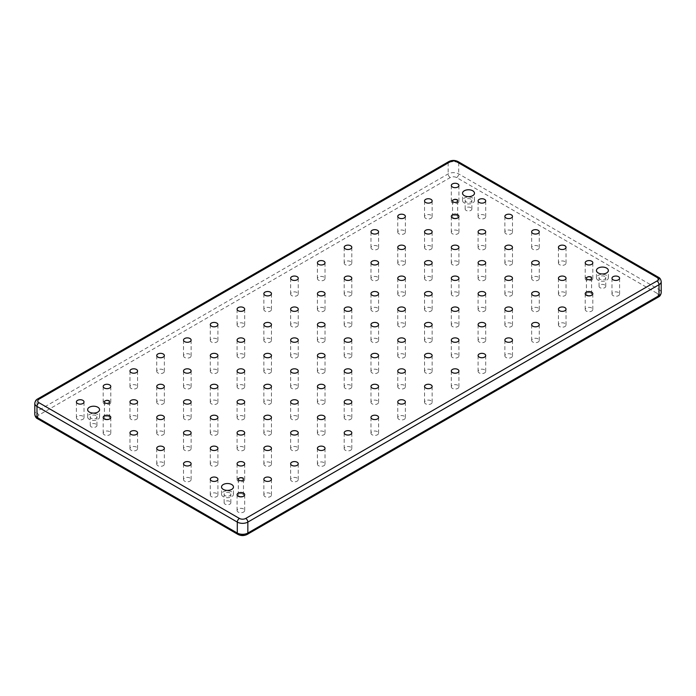 <?xml version="1.0" encoding="UTF-8"?>
<svg xmlns="http://www.w3.org/2000/svg" width="696" height="696" viewBox="0 0 696 696"><rect width="100%" height="100%" fill="white"/><g stroke="black" fill="none" stroke-linecap="round" stroke-linejoin="round"><path stroke-width="0.52" stroke-dasharray="3.48 2.61" d="M606.616 275.381A5.968 3.445 0 0 0 600.117 274.633A5.968 3.445 0 0 0 596.437 277.817A5.968 3.445 0 0 0 598.186 280.253A5.968 3.445 0 0 0 604.685 281.001A5.968 3.445 0 0 0 608.365 277.817A5.968 3.445 0 0 0 606.616 275.381M604.772 276.451A3.358 1.94 0 0 0 601.118 276.025A3.358 1.94 0 0 0 599.047 277.817A3.358 1.94 0 0 0 600.03 279.192A3.358 1.94 0 0 0 603.684 279.609A3.358 1.94 0 0 0 605.755 277.817A3.358 1.94 0 0 0 604.772 276.451M604.772 284.969A3.358 1.94 0 0 0 601.118 284.551A3.358 1.94 0 0 0 599.047 286.343A3.358 1.94 0 0 0 600.03 287.709A3.358 1.94 0 0 0 603.684 288.127A3.358 1.94 0 0 0 605.755 286.343A3.358 1.94 0 0 0 604.772 284.969M472.723 198.082A5.968 3.445 0 0 0 466.224 197.333A5.968 3.445 0 0 0 462.544 200.518A5.968 3.445 0 0 0 464.284 202.945A5.968 3.445 0 0 0 470.792 203.693A5.968 3.445 0 0 0 474.472 200.518A5.968 3.445 0 0 0 472.723 198.082M470.879 199.143A3.358 1.94 0 0 0 467.225 198.725A3.358 1.94 0 0 0 465.154 200.518A3.358 1.94 0 0 0 466.137 201.883A3.358 1.94 0 0 0 469.791 202.301A3.358 1.94 0 0 0 471.862 200.518A3.358 1.94 0 0 0 470.879 199.143M470.879 207.669A3.358 1.94 0 0 0 467.225 207.243A3.358 1.94 0 0 0 465.154 209.035A3.358 1.94 0 0 0 466.137 210.409A3.358 1.94 0 0 0 469.791 210.827A3.358 1.94 0 0 0 471.862 209.035A3.358 1.94 0 0 0 470.879 207.669M231.716 491.837A5.968 3.445 0 0 0 225.208 491.089A5.968 3.445 0 0 0 221.528 494.264A5.968 3.445 0 0 0 223.277 496.7A5.968 3.445 0 0 0 229.776 497.449A5.968 3.445 0 0 0 233.456 494.264A5.968 3.445 0 0 0 231.716 491.837M229.863 492.898A3.358 1.94 0 0 0 226.209 492.481A3.358 1.94 0 0 0 224.138 494.264A3.358 1.94 0 0 0 225.121 495.639A3.358 1.94 0 0 0 228.775 496.057A3.358 1.94 0 0 0 230.846 494.264A3.358 1.94 0 0 0 229.863 492.898M229.863 501.425A3.358 1.94 0 0 0 226.209 500.998A3.358 1.94 0 0 0 224.138 502.79A3.358 1.94 0 0 0 225.121 504.156A3.358 1.94 0 0 0 228.775 504.583A3.358 1.94 0 0 0 230.846 502.79A3.358 1.94 0 0 0 229.863 501.425M97.814 414.529A5.968 3.445 0 0 0 91.315 413.781A5.968 3.445 0 0 0 87.635 416.965A5.968 3.445 0 0 0 89.384 419.401A5.968 3.445 0 0 0 95.883 420.149A5.968 3.445 0 0 0 99.563 416.965A5.968 3.445 0 0 0 97.814 414.529M95.97 415.599A3.358 1.94 0 0 0 92.316 415.173A3.358 1.94 0 0 0 90.245 416.965A3.358 1.94 0 0 0 91.228 418.331A3.358 1.94 0 0 0 94.882 418.757A3.358 1.94 0 0 0 96.953 416.965A3.358 1.94 0 0 0 95.97 415.599M95.97 424.116A3.358 1.94 0 0 0 92.316 423.699A3.358 1.94 0 0 0 90.245 425.482A3.358 1.94 0 0 0 91.228 426.857A3.358 1.94 0 0 0 94.882 427.274A3.358 1.94 0 0 0 96.953 425.482A3.358 1.94 0 0 0 95.97 424.116M590.834 293.016A2.575 1.488 0 0 0 588.024 292.694A2.575 1.488 0 0 0 586.432 294.069A2.575 1.488 0 0 0 587.189 295.121A2.575 1.488 0 0 0 589.999 295.443A2.575 1.488 0 0 0 591.583 294.069A2.575 1.488 0 0 0 590.834 293.016M456.941 215.716A2.575 1.488 0 0 0 454.131 215.395A2.575 1.488 0 0 0 452.539 216.769A2.575 1.488 0 0 0 453.296 217.822A2.575 1.488 0 0 0 456.098 218.144A2.575 1.488 0 0 0 457.69 216.769A2.575 1.488 0 0 0 456.941 215.716M108.811 416.704A2.575 1.488 0 0 0 106.001 416.382A2.575 1.488 0 0 0 104.417 417.757A2.575 1.488 0 0 0 105.166 418.809A2.575 1.488 0 0 0 107.976 419.131A2.575 1.488 0 0 0 109.568 417.757A2.575 1.488 0 0 0 108.811 416.704M242.704 494.012A2.575 1.488 0 0 0 239.903 493.69A2.575 1.488 0 0 0 238.31 495.056A2.575 1.488 0 0 0 239.059 496.109A2.575 1.488 0 0 0 241.869 496.431A2.575 1.488 0 0 0 243.461 495.056A2.575 1.488 0 0 0 242.704 494.012M238.189 512.073A3.802 2.201 180 0 1 237.075 510.525A3.802 2.201 180 0 1 239.424 508.489A3.802 2.201 180 0 1 243.574 508.967A3.802 2.201 180 0 1 244.688 510.525A3.802 2.201 180 0 1 242.339 512.552A3.802 2.201 180 0 1 238.189 512.073M211.41 496.613A3.802 2.201 180 0 1 210.296 495.056A3.802 2.201 180 0 1 212.645 493.029A3.802 2.201 180 0 1 216.795 493.507A3.802 2.201 180 0 1 217.909 495.056A3.802 2.201 180 0 1 215.56 497.092A3.802 2.201 180 0 1 211.41 496.613M184.631 481.153A3.802 2.201 180 0 1 183.518 479.596A3.802 2.201 180 0 1 185.867 477.569A3.802 2.201 180 0 1 190.017 478.048A3.802 2.201 180 0 1 191.13 479.596A3.802 2.201 180 0 1 188.781 481.632A3.802 2.201 180 0 1 184.631 481.153M157.853 465.694A3.802 2.201 180 0 1 156.739 464.136A3.802 2.201 180 0 1 159.088 462.109A3.802 2.201 180 0 1 163.238 462.588A3.802 2.201 180 0 1 164.352 464.136A3.802 2.201 180 0 1 162.003 466.172A3.802 2.201 180 0 1 157.853 465.694M131.074 450.234A3.802 2.201 180 0 1 129.961 448.676A3.802 2.201 180 0 1 132.31 446.649A3.802 2.201 180 0 1 136.459 447.128A3.802 2.201 180 0 1 137.573 448.676A3.802 2.201 180 0 1 135.224 450.703A3.802 2.201 180 0 1 131.074 450.234M104.296 434.774A3.802 2.201 180 0 1 103.182 433.216A3.802 2.201 180 0 1 105.531 431.189A3.802 2.201 180 0 1 109.681 431.659A3.802 2.201 180 0 1 110.794 433.216A3.802 2.201 180 0 1 108.446 435.244A3.802 2.201 180 0 1 104.296 434.774M77.517 419.314A3.802 2.201 180 0 1 76.403 417.757A3.802 2.201 180 0 1 78.752 415.73A3.802 2.201 180 0 1 82.902 416.199A3.802 2.201 180 0 1 84.016 417.757A3.802 2.201 180 0 1 81.667 419.784A3.802 2.201 180 0 1 77.517 419.314M264.976 496.613A3.802 2.201 180 0 1 263.854 495.056A3.802 2.201 180 0 1 266.203 493.029A3.802 2.201 180 0 1 270.353 493.507A3.802 2.201 180 0 1 271.466 495.056A3.802 2.201 180 0 1 269.117 497.092A3.802 2.201 180 0 1 264.976 496.613M104.296 403.845A3.802 2.201 180 0 1 103.182 402.297A3.802 2.201 180 0 1 105.531 400.261A3.802 2.201 180 0 1 109.681 400.739A3.802 2.201 180 0 1 110.794 402.297A3.802 2.201 180 0 1 108.446 404.324A3.802 2.201 180 0 1 104.296 403.845M291.755 481.153A3.802 2.201 180 0 1 290.632 479.596A3.802 2.201 180 0 1 292.981 477.569A3.802 2.201 180 0 1 297.131 478.048A3.802 2.201 180 0 1 298.245 479.596A3.802 2.201 180 0 1 295.896 481.632A3.802 2.201 180 0 1 291.755 481.153M131.074 388.385A3.802 2.201 180 0 1 129.961 386.837A3.802 2.201 180 0 1 132.31 384.801A3.802 2.201 180 0 1 136.459 385.28A3.802 2.201 180 0 1 137.573 386.837A3.802 2.201 180 0 1 135.224 388.864A3.802 2.201 180 0 1 131.074 388.385M318.533 465.694A3.802 2.201 180 0 1 317.411 464.136A3.802 2.201 180 0 1 319.769 462.109A3.802 2.201 180 0 1 323.91 462.588A3.802 2.201 180 0 1 325.023 464.136A3.802 2.201 180 0 1 322.674 466.172A3.802 2.201 180 0 1 318.533 465.694M157.853 372.925A3.802 2.201 180 0 1 156.739 371.377A3.802 2.201 180 0 1 159.088 369.341A3.802 2.201 180 0 1 163.238 369.82A3.802 2.201 180 0 1 164.352 371.377A3.802 2.201 180 0 1 162.003 373.404A3.802 2.201 180 0 1 157.853 372.925M345.312 450.234A3.802 2.201 180 0 1 344.198 448.676A3.802 2.201 180 0 1 346.547 446.649A3.802 2.201 180 0 1 350.688 447.128A3.802 2.201 180 0 1 351.802 448.676A3.802 2.201 180 0 1 349.453 450.703A3.802 2.201 180 0 1 345.312 450.234M184.631 357.466A3.802 2.201 180 0 1 183.518 355.917A3.802 2.201 180 0 1 185.867 353.881A3.802 2.201 180 0 1 190.017 354.36A3.802 2.201 180 0 1 191.13 355.917A3.802 2.201 180 0 1 188.781 357.944A3.802 2.201 180 0 1 184.631 357.466M372.09 434.774A3.802 2.201 180 0 1 370.977 433.216A3.802 2.201 180 0 1 373.326 431.189A3.802 2.201 180 0 1 377.467 431.659A3.802 2.201 180 0 1 378.589 433.216A3.802 2.201 180 0 1 376.231 435.244A3.802 2.201 180 0 1 372.09 434.774M211.41 342.006A3.802 2.201 180 0 1 210.296 340.448A3.802 2.201 180 0 1 212.645 338.421A3.802 2.201 180 0 1 216.795 338.9A3.802 2.201 180 0 1 217.909 340.448A3.802 2.201 180 0 1 215.56 342.484A3.802 2.201 180 0 1 211.41 342.006M398.869 419.314A3.802 2.201 180 0 1 397.755 417.757A3.802 2.201 180 0 1 400.104 415.73A3.802 2.201 180 0 1 404.245 416.199A3.802 2.201 180 0 1 405.368 417.757A3.802 2.201 180 0 1 403.019 419.784A3.802 2.201 180 0 1 398.869 419.314M238.189 326.546A3.802 2.201 180 0 1 237.075 324.988A3.802 2.201 180 0 1 239.424 322.961A3.802 2.201 180 0 1 243.574 323.44A3.802 2.201 180 0 1 244.688 324.988A3.802 2.201 180 0 1 242.339 327.024A3.802 2.201 180 0 1 238.189 326.546M425.647 403.845A3.802 2.201 180 0 1 424.534 402.297A3.802 2.201 180 0 1 426.883 400.261A3.802 2.201 180 0 1 431.024 400.739A3.802 2.201 180 0 1 432.146 402.297A3.802 2.201 180 0 1 429.797 404.324A3.802 2.201 180 0 1 425.647 403.845M264.976 311.086A3.802 2.201 180 0 1 263.854 309.529A3.802 2.201 180 0 1 266.203 307.501A3.802 2.201 180 0 1 270.353 307.98A3.802 2.201 180 0 1 271.466 309.529A3.802 2.201 180 0 1 269.117 311.564A3.802 2.201 180 0 1 264.976 311.086M452.426 388.385A3.802 2.201 180 0 1 451.312 386.837A3.802 2.201 180 0 1 453.662 384.801A3.802 2.201 180 0 1 457.811 385.28A3.802 2.201 180 0 1 458.925 386.837A3.802 2.201 180 0 1 456.576 388.864A3.802 2.201 180 0 1 452.426 388.385M291.755 295.626A3.802 2.201 180 0 1 290.632 294.069A3.802 2.201 180 0 1 292.981 292.042A3.802 2.201 180 0 1 297.131 292.52A3.802 2.201 180 0 1 298.245 294.069A3.802 2.201 180 0 1 295.896 296.105A3.802 2.201 180 0 1 291.755 295.626M479.205 372.925A3.802 2.201 180 0 1 478.091 371.377A3.802 2.201 180 0 1 480.44 369.341A3.802 2.201 180 0 1 484.59 369.82A3.802 2.201 180 0 1 485.704 371.377A3.802 2.201 180 0 1 483.355 373.404A3.802 2.201 180 0 1 479.205 372.925M318.533 280.166A3.802 2.201 180 0 1 317.411 278.609A3.802 2.201 180 0 1 319.769 276.582A3.802 2.201 180 0 1 323.91 277.051A3.802 2.201 180 0 1 325.023 278.609A3.802 2.201 180 0 1 322.674 280.636A3.802 2.201 180 0 1 318.533 280.166M505.983 357.466A3.802 2.201 180 0 1 504.87 355.917A3.802 2.201 180 0 1 507.219 353.881A3.802 2.201 180 0 1 511.369 354.36A3.802 2.201 180 0 1 512.482 355.917A3.802 2.201 180 0 1 510.133 357.944A3.802 2.201 180 0 1 505.983 357.466M345.312 264.706A3.802 2.201 180 0 1 344.198 263.149A3.802 2.201 180 0 1 346.547 261.122A3.802 2.201 180 0 1 350.688 261.592A3.802 2.201 180 0 1 351.802 263.149A3.802 2.201 180 0 1 349.453 265.176A3.802 2.201 180 0 1 345.312 264.706M532.762 342.006A3.802 2.201 180 0 1 531.648 340.448A3.802 2.201 180 0 1 533.997 338.421A3.802 2.201 180 0 1 538.147 338.9A3.802 2.201 180 0 1 539.261 340.448A3.802 2.201 180 0 1 536.912 342.484A3.802 2.201 180 0 1 532.762 342.006M372.09 249.238A3.802 2.201 180 0 1 370.977 247.689A3.802 2.201 180 0 1 373.326 245.662A3.802 2.201 180 0 1 377.467 246.132A3.802 2.201 180 0 1 378.589 247.689A3.802 2.201 180 0 1 376.231 249.716A3.802 2.201 180 0 1 372.09 249.238M559.54 326.546A3.802 2.201 180 0 1 558.427 324.988A3.802 2.201 180 0 1 560.776 322.961A3.802 2.201 180 0 1 564.926 323.44A3.802 2.201 180 0 1 566.039 324.988A3.802 2.201 180 0 1 563.69 327.024A3.802 2.201 180 0 1 559.54 326.546M398.869 233.778A3.802 2.201 180 0 1 397.755 232.229A3.802 2.201 180 0 1 400.104 230.193A3.802 2.201 180 0 1 404.245 230.672A3.802 2.201 180 0 1 405.368 232.229A3.802 2.201 180 0 1 403.019 234.256A3.802 2.201 180 0 1 398.869 233.778M586.319 311.086A3.802 2.201 180 0 1 585.206 309.529A3.802 2.201 180 0 1 587.554 307.501A3.802 2.201 180 0 1 591.704 307.98A3.802 2.201 180 0 1 592.818 309.529A3.802 2.201 180 0 1 590.469 311.564A3.802 2.201 180 0 1 586.319 311.086M425.647 218.318A3.802 2.201 180 0 1 424.534 216.769A3.802 2.201 180 0 1 426.883 214.733A3.802 2.201 180 0 1 431.024 215.212A3.802 2.201 180 0 1 432.146 216.769A3.802 2.201 180 0 1 429.797 218.796A3.802 2.201 180 0 1 425.647 218.318M613.098 295.626A3.802 2.201 180 0 1 611.984 294.069A3.802 2.201 180 0 1 614.333 292.042A3.802 2.201 180 0 1 618.483 292.52A3.802 2.201 180 0 1 619.597 294.069A3.802 2.201 180 0 1 617.248 296.105A3.802 2.201 180 0 1 613.098 295.626M586.319 280.166A3.802 2.201 180 0 1 585.206 278.609A3.802 2.201 180 0 1 587.554 276.582A3.802 2.201 180 0 1 591.704 277.051A3.802 2.201 180 0 1 592.818 278.609A3.802 2.201 180 0 1 590.469 280.636A3.802 2.201 180 0 1 586.319 280.166M559.54 264.706A3.802 2.201 180 0 1 558.427 263.149A3.802 2.201 180 0 1 560.776 261.122A3.802 2.201 180 0 1 564.926 261.592A3.802 2.201 180 0 1 566.039 263.149A3.802 2.201 180 0 1 563.69 265.176A3.802 2.201 180 0 1 559.54 264.706M532.762 249.238A3.802 2.201 180 0 1 531.648 247.689A3.802 2.201 180 0 1 533.997 245.662A3.802 2.201 180 0 1 538.147 246.132A3.802 2.201 180 0 1 539.261 247.689A3.802 2.201 180 0 1 536.912 249.716A3.802 2.201 180 0 1 532.762 249.238M505.983 233.778A3.802 2.201 180 0 1 504.87 232.229A3.802 2.201 180 0 1 507.219 230.193A3.802 2.201 180 0 1 511.369 230.672A3.802 2.201 180 0 1 512.482 232.229A3.802 2.201 180 0 1 510.133 234.256A3.802 2.201 180 0 1 505.983 233.778M479.205 218.318A3.802 2.201 180 0 1 478.091 216.769A3.802 2.201 180 0 1 480.44 214.733A3.802 2.201 180 0 1 484.59 215.212A3.802 2.201 180 0 1 485.704 216.769A3.802 2.201 180 0 1 483.355 218.796A3.802 2.201 180 0 1 479.205 218.318M238.189 481.153A3.802 2.201 180 0 1 237.075 479.596A3.802 2.201 180 0 1 239.424 477.569A3.802 2.201 180 0 1 243.574 478.048A3.802 2.201 180 0 1 244.688 479.596A3.802 2.201 180 0 1 242.339 481.632A3.802 2.201 180 0 1 238.189 481.153M211.41 465.694A3.802 2.201 180 0 1 210.296 464.136A3.802 2.201 180 0 1 212.645 462.109A3.802 2.201 180 0 1 216.795 462.588A3.802 2.201 180 0 1 217.909 464.136A3.802 2.201 180 0 1 215.56 466.172A3.802 2.201 180 0 1 211.41 465.694M184.631 450.234A3.802 2.201 180 0 1 183.518 448.676A3.802 2.201 180 0 1 185.867 446.649A3.802 2.201 180 0 1 190.017 447.128A3.802 2.201 180 0 1 191.13 448.676A3.802 2.201 180 0 1 188.781 450.703A3.802 2.201 180 0 1 184.631 450.234M157.853 434.774A3.802 2.201 180 0 1 156.739 433.216A3.802 2.201 180 0 1 159.088 431.189A3.802 2.201 180 0 1 163.238 431.659A3.802 2.201 180 0 1 164.352 433.216A3.802 2.201 180 0 1 162.003 435.244A3.802 2.201 180 0 1 157.853 434.774M131.074 419.314A3.802 2.201 180 0 1 129.961 417.757A3.802 2.201 180 0 1 132.31 415.73A3.802 2.201 180 0 1 136.459 416.199A3.802 2.201 180 0 1 137.573 417.757A3.802 2.201 180 0 1 135.224 419.784A3.802 2.201 180 0 1 131.074 419.314M264.976 465.694A3.802 2.201 180 0 1 263.854 464.136A3.802 2.201 180 0 1 266.203 462.109A3.802 2.201 180 0 1 270.353 462.588A3.802 2.201 180 0 1 271.466 464.136A3.802 2.201 180 0 1 269.117 466.172A3.802 2.201 180 0 1 264.976 465.694M238.189 450.234A3.802 2.201 180 0 1 237.075 448.676A3.802 2.201 180 0 1 239.424 446.649A3.802 2.201 180 0 1 243.574 447.128A3.802 2.201 180 0 1 244.688 448.676A3.802 2.201 180 0 1 242.339 450.703A3.802 2.201 180 0 1 238.189 450.234M211.41 434.774A3.802 2.201 180 0 1 210.296 433.216A3.802 2.201 180 0 1 212.645 431.189A3.802 2.201 180 0 1 216.795 431.659A3.802 2.201 180 0 1 217.909 433.216A3.802 2.201 180 0 1 215.56 435.244A3.802 2.201 180 0 1 211.41 434.774M184.631 419.314A3.802 2.201 180 0 1 183.518 417.757A3.802 2.201 180 0 1 185.867 415.73A3.802 2.201 180 0 1 190.017 416.199A3.802 2.201 180 0 1 191.13 417.757A3.802 2.201 180 0 1 188.781 419.784A3.802 2.201 180 0 1 184.631 419.314M157.853 403.845A3.802 2.201 180 0 1 156.739 402.297A3.802 2.201 180 0 1 159.088 400.261A3.802 2.201 180 0 1 163.238 400.739A3.802 2.201 180 0 1 164.352 402.297A3.802 2.201 180 0 1 162.003 404.324A3.802 2.201 180 0 1 157.853 403.845M291.755 450.234A3.802 2.201 180 0 1 290.632 448.676A3.802 2.201 180 0 1 292.981 446.649A3.802 2.201 180 0 1 297.131 447.128A3.802 2.201 180 0 1 298.245 448.676A3.802 2.201 180 0 1 295.896 450.703A3.802 2.201 180 0 1 291.755 450.234M264.976 434.774A3.802 2.201 180 0 1 263.854 433.216A3.802 2.201 180 0 1 266.203 431.189A3.802 2.201 180 0 1 270.353 431.659A3.802 2.201 180 0 1 271.466 433.216A3.802 2.201 180 0 1 269.117 435.244A3.802 2.201 180 0 1 264.976 434.774M238.189 419.314A3.802 2.201 180 0 1 237.075 417.757A3.802 2.201 180 0 1 239.424 415.73A3.802 2.201 180 0 1 243.574 416.199A3.802 2.201 180 0 1 244.688 417.757A3.802 2.201 180 0 1 242.339 419.784A3.802 2.201 180 0 1 238.189 419.314M211.41 403.845A3.802 2.201 180 0 1 210.296 402.297A3.802 2.201 180 0 1 212.645 400.261A3.802 2.201 180 0 1 216.795 400.739A3.802 2.201 180 0 1 217.909 402.297A3.802 2.201 180 0 1 215.56 404.324A3.802 2.201 180 0 1 211.41 403.845M184.631 388.385A3.802 2.201 180 0 1 183.518 386.837A3.802 2.201 180 0 1 185.867 384.801A3.802 2.201 180 0 1 190.017 385.28A3.802 2.201 180 0 1 191.13 386.837A3.802 2.201 180 0 1 188.781 388.864A3.802 2.201 180 0 1 184.631 388.385M318.533 434.774A3.802 2.201 180 0 1 317.411 433.216A3.802 2.201 180 0 1 319.769 431.189A3.802 2.201 180 0 1 323.91 431.659A3.802 2.201 180 0 1 325.023 433.216A3.802 2.201 180 0 1 322.674 435.244A3.802 2.201 180 0 1 318.533 434.774M291.755 419.314A3.802 2.201 180 0 1 290.632 417.757A3.802 2.201 180 0 1 292.981 415.73A3.802 2.201 180 0 1 297.131 416.199A3.802 2.201 180 0 1 298.245 417.757A3.802 2.201 180 0 1 295.896 419.784A3.802 2.201 180 0 1 291.755 419.314M264.976 403.845A3.802 2.201 180 0 1 263.854 402.297A3.802 2.201 180 0 1 266.203 400.261A3.802 2.201 180 0 1 270.353 400.739A3.802 2.201 180 0 1 271.466 402.297A3.802 2.201 180 0 1 269.117 404.324A3.802 2.201 180 0 1 264.976 403.845M238.189 388.385A3.802 2.201 180 0 1 237.075 386.837A3.802 2.201 180 0 1 239.424 384.801A3.802 2.201 180 0 1 243.574 385.28A3.802 2.201 180 0 1 244.688 386.837A3.802 2.201 180 0 1 242.339 388.864A3.802 2.201 180 0 1 238.189 388.385M211.41 372.925A3.802 2.201 180 0 1 210.296 371.377A3.802 2.201 180 0 1 212.645 369.341A3.802 2.201 180 0 1 216.795 369.82A3.802 2.201 180 0 1 217.909 371.377A3.802 2.201 180 0 1 215.56 373.404A3.802 2.201 180 0 1 211.41 372.925M345.312 419.314A3.802 2.201 180 0 1 344.198 417.757A3.802 2.201 180 0 1 346.547 415.73A3.802 2.201 180 0 1 350.688 416.199A3.802 2.201 180 0 1 351.802 417.757A3.802 2.201 180 0 1 349.453 419.784A3.802 2.201 180 0 1 345.312 419.314M318.533 403.845A3.802 2.201 180 0 1 317.411 402.297A3.802 2.201 180 0 1 319.769 400.261A3.802 2.201 180 0 1 323.91 400.739A3.802 2.201 180 0 1 325.023 402.297A3.802 2.201 180 0 1 322.674 404.324A3.802 2.201 180 0 1 318.533 403.845M291.755 388.385A3.802 2.201 180 0 1 290.632 386.837A3.802 2.201 180 0 1 292.981 384.801A3.802 2.201 180 0 1 297.131 385.28A3.802 2.201 180 0 1 298.245 386.837A3.802 2.201 180 0 1 295.896 388.864A3.802 2.201 180 0 1 291.755 388.385M264.976 372.925A3.802 2.201 180 0 1 263.854 371.377A3.802 2.201 180 0 1 266.203 369.341A3.802 2.201 180 0 1 270.353 369.82A3.802 2.201 180 0 1 271.466 371.377A3.802 2.201 180 0 1 269.117 373.404A3.802 2.201 180 0 1 264.976 372.925M238.189 357.466A3.802 2.201 180 0 1 237.075 355.917A3.802 2.201 180 0 1 239.424 353.881A3.802 2.201 180 0 1 243.574 354.36A3.802 2.201 180 0 1 244.688 355.917A3.802 2.201 180 0 1 242.339 357.944A3.802 2.201 180 0 1 238.189 357.466M372.09 403.845A3.802 2.201 180 0 1 370.977 402.297A3.802 2.201 180 0 1 373.326 400.261A3.802 2.201 180 0 1 377.467 400.739A3.802 2.201 180 0 1 378.589 402.297A3.802 2.201 180 0 1 376.231 404.324A3.802 2.201 180 0 1 372.09 403.845M345.312 388.385A3.802 2.201 180 0 1 344.198 386.837A3.802 2.201 180 0 1 346.547 384.801A3.802 2.201 180 0 1 350.688 385.28A3.802 2.201 180 0 1 351.802 386.837A3.802 2.201 180 0 1 349.453 388.864A3.802 2.201 180 0 1 345.312 388.385M318.533 372.925A3.802 2.201 180 0 1 317.411 371.377A3.802 2.201 180 0 1 319.769 369.341A3.802 2.201 180 0 1 323.91 369.82A3.802 2.201 180 0 1 325.023 371.377A3.802 2.201 180 0 1 322.674 373.404A3.802 2.201 180 0 1 318.533 372.925M291.755 357.466A3.802 2.201 180 0 1 290.632 355.917A3.802 2.201 180 0 1 292.981 353.881A3.802 2.201 180 0 1 297.131 354.36A3.802 2.201 180 0 1 298.245 355.917A3.802 2.201 180 0 1 295.896 357.944A3.802 2.201 180 0 1 291.755 357.466M264.976 342.006A3.802 2.201 180 0 1 263.854 340.448A3.802 2.201 180 0 1 266.203 338.421A3.802 2.201 180 0 1 270.353 338.9A3.802 2.201 180 0 1 271.466 340.448A3.802 2.201 180 0 1 269.117 342.484A3.802 2.201 180 0 1 264.976 342.006M398.869 388.385A3.802 2.201 180 0 1 397.755 386.837A3.802 2.201 180 0 1 400.104 384.801A3.802 2.201 180 0 1 404.245 385.28A3.802 2.201 180 0 1 405.368 386.837A3.802 2.201 180 0 1 403.019 388.864A3.802 2.201 180 0 1 398.869 388.385M372.09 372.925A3.802 2.201 180 0 1 370.977 371.377A3.802 2.201 180 0 1 373.326 369.341A3.802 2.201 180 0 1 377.467 369.82A3.802 2.201 180 0 1 378.589 371.377A3.802 2.201 180 0 1 376.231 373.404A3.802 2.201 180 0 1 372.09 372.925M345.312 357.466A3.802 2.201 180 0 1 344.198 355.917A3.802 2.201 180 0 1 346.547 353.881A3.802 2.201 180 0 1 350.688 354.36A3.802 2.201 180 0 1 351.802 355.917A3.802 2.201 180 0 1 349.453 357.944A3.802 2.201 180 0 1 345.312 357.466M318.533 342.006A3.802 2.201 180 0 1 317.411 340.448A3.802 2.201 180 0 1 319.769 338.421A3.802 2.201 180 0 1 323.91 338.9A3.802 2.201 180 0 1 325.023 340.448A3.802 2.201 180 0 1 322.674 342.484A3.802 2.201 180 0 1 318.533 342.006M291.755 326.546A3.802 2.201 180 0 1 290.632 324.988A3.802 2.201 180 0 1 292.981 322.961A3.802 2.201 180 0 1 297.131 323.44A3.802 2.201 180 0 1 298.245 324.988A3.802 2.201 180 0 1 295.896 327.024A3.802 2.201 180 0 1 291.755 326.546M425.647 372.925A3.802 2.201 180 0 1 424.534 371.377A3.802 2.201 180 0 1 426.883 369.341A3.802 2.201 180 0 1 431.024 369.82A3.802 2.201 180 0 1 432.146 371.377A3.802 2.201 180 0 1 429.797 373.404A3.802 2.201 180 0 1 425.647 372.925M398.869 357.466A3.802 2.201 180 0 1 397.755 355.917A3.802 2.201 180 0 1 400.104 353.881A3.802 2.201 180 0 1 404.245 354.36A3.802 2.201 180 0 1 405.368 355.917A3.802 2.201 180 0 1 403.019 357.944A3.802 2.201 180 0 1 398.869 357.466M372.09 342.006A3.802 2.201 180 0 1 370.977 340.448A3.802 2.201 180 0 1 373.326 338.421A3.802 2.201 180 0 1 377.467 338.9A3.802 2.201 180 0 1 378.589 340.448A3.802 2.201 180 0 1 376.231 342.484A3.802 2.201 180 0 1 372.09 342.006M345.312 326.546A3.802 2.201 180 0 1 344.198 324.988A3.802 2.201 180 0 1 346.547 322.961A3.802 2.201 180 0 1 350.688 323.44A3.802 2.201 180 0 1 351.802 324.988A3.802 2.201 180 0 1 349.453 327.024A3.802 2.201 180 0 1 345.312 326.546M318.533 311.086A3.802 2.201 180 0 1 317.411 309.529A3.802 2.201 180 0 1 319.769 307.501A3.802 2.201 180 0 1 323.91 307.98A3.802 2.201 180 0 1 325.023 309.529A3.802 2.201 180 0 1 322.674 311.564A3.802 2.201 180 0 1 318.533 311.086M452.426 357.466A3.802 2.201 180 0 1 451.312 355.917A3.802 2.201 180 0 1 453.662 353.881A3.802 2.201 180 0 1 457.811 354.36A3.802 2.201 180 0 1 458.925 355.917A3.802 2.201 180 0 1 456.576 357.944A3.802 2.201 180 0 1 452.426 357.466M425.647 342.006A3.802 2.201 180 0 1 424.534 340.448A3.802 2.201 180 0 1 426.883 338.421A3.802 2.201 180 0 1 431.024 338.9A3.802 2.201 180 0 1 432.146 340.448A3.802 2.201 180 0 1 429.797 342.484A3.802 2.201 180 0 1 425.647 342.006M398.869 326.546A3.802 2.201 180 0 1 397.755 324.988A3.802 2.201 180 0 1 400.104 322.961A3.802 2.201 180 0 1 404.245 323.44A3.802 2.201 180 0 1 405.368 324.988A3.802 2.201 180 0 1 403.019 327.024A3.802 2.201 180 0 1 398.869 326.546M372.09 311.086A3.802 2.201 180 0 1 370.977 309.529A3.802 2.201 180 0 1 373.326 307.501A3.802 2.201 180 0 1 377.467 307.98A3.802 2.201 180 0 1 378.589 309.529A3.802 2.201 180 0 1 376.231 311.564A3.802 2.201 180 0 1 372.09 311.086M345.312 295.626A3.802 2.201 180 0 1 344.198 294.069A3.802 2.201 180 0 1 346.547 292.042A3.802 2.201 180 0 1 350.688 292.52A3.802 2.201 180 0 1 351.802 294.069A3.802 2.201 180 0 1 349.453 296.105A3.802 2.201 180 0 1 345.312 295.626M479.205 342.006A3.802 2.201 180 0 1 478.091 340.448A3.802 2.201 180 0 1 480.44 338.421A3.802 2.201 180 0 1 484.59 338.9A3.802 2.201 180 0 1 485.704 340.448A3.802 2.201 180 0 1 483.355 342.484A3.802 2.201 180 0 1 479.205 342.006M452.426 326.546A3.802 2.201 180 0 1 451.312 324.988A3.802 2.201 180 0 1 453.662 322.961A3.802 2.201 180 0 1 457.811 323.44A3.802 2.201 180 0 1 458.925 324.988A3.802 2.201 180 0 1 456.576 327.024A3.802 2.201 180 0 1 452.426 326.546M425.647 311.086A3.802 2.201 180 0 1 424.534 309.529A3.802 2.201 180 0 1 426.883 307.501A3.802 2.201 180 0 1 431.024 307.98A3.802 2.201 180 0 1 432.146 309.529A3.802 2.201 180 0 1 429.797 311.564A3.802 2.201 180 0 1 425.647 311.086M398.869 295.626A3.802 2.201 180 0 1 397.755 294.069A3.802 2.201 180 0 1 400.104 292.042A3.802 2.201 180 0 1 404.245 292.52A3.802 2.201 180 0 1 405.368 294.069A3.802 2.201 180 0 1 403.019 296.105A3.802 2.201 180 0 1 398.869 295.626M372.09 280.166A3.802 2.201 180 0 1 370.977 278.609A3.802 2.201 180 0 1 373.326 276.582A3.802 2.201 180 0 1 377.467 277.051A3.802 2.201 180 0 1 378.589 278.609A3.802 2.201 180 0 1 376.231 280.636A3.802 2.201 180 0 1 372.09 280.166M505.983 326.546A3.802 2.201 180 0 1 504.87 324.988A3.802 2.201 180 0 1 507.219 322.961A3.802 2.201 180 0 1 511.369 323.44A3.802 2.201 180 0 1 512.482 324.988A3.802 2.201 180 0 1 510.133 327.024A3.802 2.201 180 0 1 505.983 326.546M479.205 311.086A3.802 2.201 180 0 1 478.091 309.529A3.802 2.201 180 0 1 480.44 307.501A3.802 2.201 180 0 1 484.59 307.98A3.802 2.201 180 0 1 485.704 309.529A3.802 2.201 180 0 1 483.355 311.564A3.802 2.201 180 0 1 479.205 311.086M452.426 295.626A3.802 2.201 180 0 1 451.312 294.069A3.802 2.201 180 0 1 453.662 292.042A3.802 2.201 180 0 1 457.811 292.52A3.802 2.201 180 0 1 458.925 294.069A3.802 2.201 180 0 1 456.576 296.105A3.802 2.201 180 0 1 452.426 295.626M425.647 280.166A3.802 2.201 180 0 1 424.534 278.609A3.802 2.201 180 0 1 426.883 276.582A3.802 2.201 180 0 1 431.024 277.051A3.802 2.201 180 0 1 432.146 278.609A3.802 2.201 180 0 1 429.797 280.636A3.802 2.201 180 0 1 425.647 280.166M398.869 264.706A3.802 2.201 180 0 1 397.755 263.149A3.802 2.201 180 0 1 400.104 261.122A3.802 2.201 180 0 1 404.245 261.592A3.802 2.201 180 0 1 405.368 263.149A3.802 2.201 180 0 1 403.019 265.176A3.802 2.201 180 0 1 398.869 264.706M532.762 311.086A3.802 2.201 180 0 1 531.648 309.529A3.802 2.201 180 0 1 533.997 307.501A3.802 2.201 180 0 1 538.147 307.98A3.802 2.201 180 0 1 539.261 309.529A3.802 2.201 180 0 1 536.912 311.564A3.802 2.201 180 0 1 532.762 311.086M505.983 295.626A3.802 2.201 180 0 1 504.87 294.069A3.802 2.201 180 0 1 507.219 292.042A3.802 2.201 180 0 1 511.369 292.52A3.802 2.201 180 0 1 512.482 294.069A3.802 2.201 180 0 1 510.133 296.105A3.802 2.201 180 0 1 505.983 295.626M479.205 280.166A3.802 2.201 180 0 1 478.091 278.609A3.802 2.201 180 0 1 480.44 276.582A3.802 2.201 180 0 1 484.59 277.051A3.802 2.201 180 0 1 485.704 278.609A3.802 2.201 180 0 1 483.355 280.636A3.802 2.201 180 0 1 479.205 280.166M452.426 264.706A3.802 2.201 180 0 1 451.312 263.149A3.802 2.201 180 0 1 453.662 261.122A3.802 2.201 180 0 1 457.811 261.592A3.802 2.201 180 0 1 458.925 263.149A3.802 2.201 180 0 1 456.576 265.176A3.802 2.201 180 0 1 452.426 264.706M425.647 249.238A3.802 2.201 180 0 1 424.534 247.689A3.802 2.201 180 0 1 426.883 245.662A3.802 2.201 180 0 1 431.024 246.132A3.802 2.201 180 0 1 432.146 247.689A3.802 2.201 180 0 1 429.797 249.716A3.802 2.201 180 0 1 425.647 249.238M559.54 295.626A3.802 2.201 180 0 1 558.427 294.069A3.802 2.201 180 0 1 560.776 292.042A3.802 2.201 180 0 1 564.926 292.52A3.802 2.201 180 0 1 566.039 294.069A3.802 2.201 180 0 1 563.69 296.105A3.802 2.201 180 0 1 559.54 295.626M532.762 280.166A3.802 2.201 180 0 1 531.648 278.609A3.802 2.201 180 0 1 533.997 276.582A3.802 2.201 180 0 1 538.147 277.051A3.802 2.201 180 0 1 539.261 278.609A3.802 2.201 180 0 1 536.912 280.636A3.802 2.201 180 0 1 532.762 280.166M505.983 264.706A3.802 2.201 180 0 1 504.87 263.149A3.802 2.201 180 0 1 507.219 261.122A3.802 2.201 180 0 1 511.369 261.592A3.802 2.201 180 0 1 512.482 263.149A3.802 2.201 180 0 1 510.133 265.176A3.802 2.201 180 0 1 505.983 264.706M479.205 249.238A3.802 2.201 180 0 1 478.091 247.689A3.802 2.201 180 0 1 480.44 245.662A3.802 2.201 180 0 1 484.59 246.132A3.802 2.201 180 0 1 485.704 247.689A3.802 2.201 180 0 1 483.355 249.716A3.802 2.201 180 0 1 479.205 249.238M452.426 233.778A3.802 2.201 180 0 1 451.312 232.229A3.802 2.201 180 0 1 453.662 230.193A3.802 2.201 180 0 1 457.811 230.672A3.802 2.201 180 0 1 458.925 232.229A3.802 2.201 180 0 1 456.576 234.256A3.802 2.201 180 0 1 452.426 233.778M452.426 202.858A3.802 2.201 180 0 1 451.312 201.309A3.802 2.201 180 0 1 453.662 199.274A3.802 2.201 180 0 1 457.811 199.752A3.802 2.201 180 0 1 458.925 201.309A3.802 2.201 180 0 1 456.576 203.336A3.802 2.201 180 0 1 452.426 202.858M661.2 292.607A7.456 4.306 0 0 0 659.016 289.562L659.016 278.609A7.456 4.306 180 0 1 661.2 281.654M656.911 293.216A4.472 2.584 180 0 1 656.911 296.87L245.731 534.258A4.472 2.584 180 0 1 239.407 534.258L39.089 418.609A4.472 2.584 180 0 1 39.089 414.955L450.268 177.567A4.472 2.584 180 0 1 456.593 177.567L656.911 293.216A2.984 1.723 -60 0 0 659.016 289.562L458.699 173.913A7.456 4.306 0 0 0 448.154 173.913L36.984 411.301L36.984 400.348L448.154 162.96A7.456 4.306 180 0 1 458.699 162.96L659.016 278.609A2.984 1.723 -60 0 0 658.399 277.243M39.089 414.955A2.984 1.723 -120 0 1 36.984 411.301A7.456 4.306 0 0 0 34.8 414.346M34.8 403.393A7.456 4.306 180 0 1 36.984 400.348A2.984 1.723 -120 0 1 37.601 398.982M450.268 177.567A2.984 1.723 -120 0 1 448.154 173.913L448.154 162.96A2.984 1.723 -120 0 1 448.772 161.594M456.593 177.567A2.984 1.723 -60 0 0 458.699 173.913L458.699 162.96A2.984 1.723 -60 0 0 458.081 161.594M656.911 296.87A2.984 1.723 -120 0 0 658.399 297.018M245.731 534.258A2.984 1.723 -120 0 0 247.228 534.406M239.407 534.258A2.984 1.723 -60 0 1 237.919 534.406M39.089 418.609A2.984 1.723 -60 0 1 37.601 418.757M596.437 277.817L596.437 270.518M599.047 286.343L599.047 277.817M462.544 200.518L462.544 193.21M465.154 209.035L465.154 200.518M221.528 494.264L221.528 486.965M224.138 502.79L224.138 494.264M87.635 416.965L87.635 409.657M90.245 425.482L90.245 416.965M586.432 294.069L586.432 278.243M452.539 216.769L452.539 200.944M104.417 417.757L104.417 401.931M238.31 495.056L238.31 479.231M237.075 510.525L237.075 494.691M210.296 495.056L210.296 479.231M183.518 479.596L183.518 463.771M156.739 464.136L156.739 448.311M129.961 448.676L129.961 432.851M103.182 433.216L103.182 417.391M76.403 417.757L76.403 401.931M263.854 495.056L263.854 479.231M103.182 402.297L103.182 386.471M290.632 479.596L290.632 463.771M129.961 386.837L129.961 371.012M317.411 464.136L317.411 448.311M156.739 371.377L156.739 355.552M344.198 448.676L344.198 432.851M183.518 355.917L183.518 340.083M370.977 433.216L370.977 417.391M210.296 340.448L210.296 324.623M397.755 417.757L397.755 401.931M237.075 324.988L237.075 309.163M424.534 402.297L424.534 386.471M263.854 309.529L263.854 293.703M451.312 386.837L451.312 371.012M290.632 294.069L290.632 278.243M478.091 371.377L478.091 355.552M317.411 278.609L317.411 262.784M504.87 355.917L504.87 340.083M344.198 263.149L344.198 247.324M531.648 340.448L531.648 324.623M370.977 247.689L370.977 231.864M558.427 324.988L558.427 309.163M397.755 232.229L397.755 216.404M585.206 309.529L585.206 293.703M424.534 216.769L424.534 200.944M611.984 294.069L611.984 278.243M585.206 278.609L585.206 262.784M558.427 263.149L558.427 247.324M531.648 247.689L531.648 231.864M504.87 232.229L504.87 216.404M478.091 216.769L478.091 200.944M237.075 479.596L237.075 463.771M210.296 464.136L210.296 448.311M183.518 448.676L183.518 432.851M156.739 433.216L156.739 417.391M129.961 417.757L129.961 401.931M263.854 464.136L263.854 448.311M237.075 448.676L237.075 432.851M210.296 433.216L210.296 417.391M183.518 417.757L183.518 401.931M156.739 402.297L156.739 386.471M290.632 448.676L290.632 432.851M263.854 433.216L263.854 417.391M237.075 417.757L237.075 401.931M210.296 402.297L210.296 386.471M183.518 386.837L183.518 371.012M317.411 433.216L317.411 417.391M290.632 417.757L290.632 401.931M263.854 402.297L263.854 386.471M237.075 386.837L237.075 371.012M210.296 371.377L210.296 355.552M344.198 417.757L344.198 401.931M317.411 402.297L317.411 386.471M290.632 386.837L290.632 371.012M263.854 371.377L263.854 355.552M237.075 355.917L237.075 340.083M370.977 402.297L370.977 386.471M344.198 386.837L344.198 371.012M317.411 371.377L317.411 355.552M290.632 355.917L290.632 340.083M263.854 340.448L263.854 324.623M397.755 386.837L397.755 371.012M370.977 371.377L370.977 355.552M344.198 355.917L344.198 340.083M317.411 340.448L317.411 324.623M290.632 324.988L290.632 309.163M424.534 371.377L424.534 355.552M397.755 355.917L397.755 340.083M370.977 340.448L370.977 324.623M344.198 324.988L344.198 309.163M317.411 309.529L317.411 293.703M451.312 355.917L451.312 340.083M424.534 340.448L424.534 324.623M397.755 324.988L397.755 309.163M370.977 309.529L370.977 293.703M344.198 294.069L344.198 278.243M478.091 340.448L478.091 324.623M451.312 324.988L451.312 309.163M424.534 309.529L424.534 293.703M397.755 294.069L397.755 278.243M370.977 278.609L370.977 262.784M504.87 324.988L504.87 309.163M478.091 309.529L478.091 293.703M451.312 294.069L451.312 278.243M424.534 278.609L424.534 262.784M397.755 263.149L397.755 247.324M531.648 309.529L531.648 293.703M504.87 294.069L504.87 278.243M478.091 278.609L478.091 262.784M451.312 263.149L451.312 247.324M424.534 247.689L424.534 231.864M558.427 294.069L558.427 278.243M531.648 278.609L531.648 262.784M504.87 263.149L504.87 247.324M478.091 247.689L478.091 231.864M451.312 232.229L451.312 216.404M451.312 201.309L451.312 185.475M458.925 201.309L458.925 185.475M458.925 232.229L458.925 216.404M485.704 247.689L485.704 231.864M512.482 263.149L512.482 247.324M539.261 278.609L539.261 262.784M566.039 294.069L566.039 278.243M432.146 247.689L432.146 231.864M458.925 263.149L458.925 247.324M485.704 278.609L485.704 262.784M512.482 294.069L512.482 278.243M539.261 309.529L539.261 293.703M405.368 263.149L405.368 247.324M432.146 278.609L432.146 262.784M458.925 294.069L458.925 278.243M485.704 309.529L485.704 293.703M512.482 324.988L512.482 309.163M378.589 278.609L378.589 262.784M405.368 294.069L405.368 278.243M432.146 309.529L432.146 293.703M458.925 324.988L458.925 309.163M485.704 340.448L485.704 324.623M351.802 294.069L351.802 278.243M378.589 309.529L378.589 293.703M405.368 324.988L405.368 309.163M432.146 340.448L432.146 324.623M458.925 355.917L458.925 340.083M325.023 309.529L325.023 293.703M351.802 324.988L351.802 309.163M378.589 340.448L378.589 324.623M405.368 355.917L405.368 340.083M432.146 371.377L432.146 355.552M298.245 324.988L298.245 309.163M325.023 340.448L325.023 324.623M351.802 355.917L351.802 340.083M378.589 371.377L378.589 355.552M405.368 386.837L405.368 371.012M271.466 340.448L271.466 324.623M298.245 355.917L298.245 340.083M325.023 371.377L325.023 355.552M351.802 386.837L351.802 371.012M378.589 402.297L378.589 386.471M244.688 355.917L244.688 340.083M271.466 371.377L271.466 355.552M298.245 386.837L298.245 371.012M325.023 402.297L325.023 386.471M351.802 417.757L351.802 401.931M217.909 371.377L217.909 355.552M244.688 386.837L244.688 371.012M271.466 402.297L271.466 386.471M298.245 417.757L298.245 401.931M325.023 433.216L325.023 417.391M191.13 386.837L191.13 371.012M217.909 402.297L217.909 386.471M244.688 417.757L244.688 401.931M271.466 433.216L271.466 417.391M298.245 448.676L298.245 432.851M164.352 402.297L164.352 386.471M191.13 417.757L191.13 401.931M217.909 433.216L217.909 417.391M244.688 448.676L244.688 432.851M271.466 464.136L271.466 448.311M137.573 417.757L137.573 401.931M164.352 433.216L164.352 417.391M191.13 448.676L191.13 432.851M217.909 464.136L217.909 448.311M244.688 479.596L244.688 463.771M485.704 216.769L485.704 200.944M512.482 232.229L512.482 216.404M539.261 247.689L539.261 231.864M566.039 263.149L566.039 247.324M592.818 278.609L592.818 262.784M619.597 294.069L619.597 278.243M432.146 216.769L432.146 200.944M592.818 309.529L592.818 293.703M405.368 232.229L405.368 216.404M566.039 324.988L566.039 309.163M378.589 247.689L378.589 231.864M539.261 340.448L539.261 324.623M351.802 263.149L351.802 247.324M512.482 355.917L512.482 340.083M325.023 278.609L325.023 262.784M485.704 371.377L485.704 355.552M298.245 294.069L298.245 278.243M458.925 386.837L458.925 371.012M271.466 309.529L271.466 293.703M432.146 402.297L432.146 386.471M244.688 324.988L244.688 309.163M405.368 417.757L405.368 401.931M217.909 340.448L217.909 324.623M378.589 433.216L378.589 417.391M191.13 355.917L191.13 340.083M351.802 448.676L351.802 432.851M164.352 371.377L164.352 355.552M325.023 464.136L325.023 448.311M137.573 386.837L137.573 371.012M298.245 479.596L298.245 463.771M110.794 402.297L110.794 386.471M271.466 495.056L271.466 479.231M84.016 417.757L84.016 401.931M110.794 433.216L110.794 417.391M137.573 448.676L137.573 432.851M164.352 464.136L164.352 448.311M191.13 479.596L191.13 463.771M217.909 495.056L217.909 479.231M244.688 510.525L244.688 494.691M243.461 495.056L243.461 479.231M109.568 417.757L109.568 401.931M457.69 216.769L457.69 200.944M591.583 294.069L591.583 278.243M96.953 425.482L96.953 416.965M99.563 416.965L99.563 409.657M230.846 502.79L230.846 494.264M233.456 494.264L233.456 486.965M471.862 209.035L471.862 200.518M474.472 200.518L474.472 193.21M605.755 286.343L605.755 277.817M608.365 277.817L608.365 270.518"/><path stroke-width="1.04" d="M606.616 268.082A5.968 3.445 0 0 0 600.117 267.334A5.968 3.445 0 0 0 596.437 270.518A5.968 3.445 0 0 0 598.186 272.945A5.968 3.445 0 0 0 604.685 273.693A5.968 3.445 0 0 0 608.365 270.518A5.968 3.445 0 0 0 606.616 268.082M472.723 190.774A5.968 3.445 0 0 0 466.224 190.025A5.968 3.445 0 0 0 462.544 193.21A5.968 3.445 0 0 0 464.284 195.646A5.968 3.445 0 0 0 470.792 196.394A5.968 3.445 0 0 0 474.472 193.21A5.968 3.445 0 0 0 472.723 190.774M231.716 484.529A5.968 3.445 0 0 0 225.208 483.781A5.968 3.445 0 0 0 221.528 486.965A5.968 3.445 0 0 0 223.277 489.401A5.968 3.445 0 0 0 229.776 490.149A5.968 3.445 0 0 0 233.456 486.965A5.968 3.445 0 0 0 231.716 484.529M97.814 407.23A5.968 3.445 0 0 0 91.315 406.481A5.968 3.445 0 0 0 87.635 409.657A5.968 3.445 0 0 0 89.384 412.093A5.968 3.445 0 0 0 95.883 412.841A5.968 3.445 0 0 0 99.563 409.657A5.968 3.445 0 0 0 97.814 407.23M590.834 277.191A2.575 1.488 0 0 0 588.024 276.869A2.575 1.488 0 0 0 586.432 278.243A2.575 1.488 0 0 0 587.189 279.296A2.575 1.488 0 0 0 589.999 279.618A2.575 1.488 0 0 0 591.583 278.243A2.575 1.488 0 0 0 590.834 277.191M456.941 199.891A2.575 1.488 0 0 0 454.131 199.569A2.575 1.488 0 0 0 452.539 200.944A2.575 1.488 0 0 0 453.296 201.988A2.575 1.488 0 0 0 456.098 202.31A2.575 1.488 0 0 0 457.69 200.944A2.575 1.488 0 0 0 456.941 199.891M108.811 400.879A2.575 1.488 0 0 0 106.001 400.557A2.575 1.488 0 0 0 104.417 401.931A2.575 1.488 0 0 0 105.166 402.984A2.575 1.488 0 0 0 107.976 403.306A2.575 1.488 0 0 0 109.568 401.931A2.575 1.488 0 0 0 108.811 400.879M242.704 478.178A2.575 1.488 0 0 0 239.903 477.856A2.575 1.488 0 0 0 238.31 479.231A2.575 1.488 0 0 0 239.059 480.283A2.575 1.488 0 0 0 241.869 480.605A2.575 1.488 0 0 0 243.461 479.231A2.575 1.488 0 0 0 242.704 478.178M243.574 493.142A3.802 2.201 0 0 0 239.424 492.664A3.802 2.201 0 0 0 237.075 494.691A3.802 2.201 0 0 0 238.189 496.248A3.802 2.201 0 0 0 242.339 496.727A3.802 2.201 0 0 0 244.688 494.691A3.802 2.201 0 0 0 243.574 493.142M216.795 477.682A3.802 2.201 0 0 0 212.645 477.204A3.802 2.201 0 0 0 210.296 479.231A3.802 2.201 0 0 0 211.41 480.788A3.802 2.201 0 0 0 215.56 481.267A3.802 2.201 0 0 0 217.909 479.231A3.802 2.201 0 0 0 216.795 477.682M190.017 462.222A3.802 2.201 0 0 0 185.867 461.744A3.802 2.201 0 0 0 183.518 463.771A3.802 2.201 0 0 0 184.631 465.328A3.802 2.201 0 0 0 188.781 465.807A3.802 2.201 0 0 0 191.13 463.771A3.802 2.201 0 0 0 190.017 462.222M163.238 446.762A3.802 2.201 0 0 0 159.088 446.284A3.802 2.201 0 0 0 156.739 448.311A3.802 2.201 0 0 0 157.853 449.868A3.802 2.201 0 0 0 162.003 450.338A3.802 2.201 0 0 0 164.352 448.311A3.802 2.201 0 0 0 163.238 446.762M136.459 431.294A3.802 2.201 0 0 0 132.31 430.824A3.802 2.201 0 0 0 129.961 432.851A3.802 2.201 0 0 0 131.074 434.408A3.802 2.201 0 0 0 135.224 434.878A3.802 2.201 0 0 0 137.573 432.851A3.802 2.201 0 0 0 136.459 431.294M109.681 415.834A3.802 2.201 0 0 0 105.531 415.364A3.802 2.201 0 0 0 103.182 417.391A3.802 2.201 0 0 0 104.296 418.949A3.802 2.201 0 0 0 108.446 419.418A3.802 2.201 0 0 0 110.794 417.391A3.802 2.201 0 0 0 109.681 415.834M82.902 400.374A3.802 2.201 0 0 0 78.752 399.895A3.802 2.201 0 0 0 76.403 401.931A3.802 2.201 0 0 0 77.517 403.48A3.802 2.201 0 0 0 81.667 403.958A3.802 2.201 0 0 0 84.016 401.931A3.802 2.201 0 0 0 82.902 400.374M270.353 477.682A3.802 2.201 0 0 0 266.203 477.204A3.802 2.201 0 0 0 263.854 479.231A3.802 2.201 0 0 0 264.976 480.788A3.802 2.201 0 0 0 269.117 481.267A3.802 2.201 0 0 0 271.466 479.231A3.802 2.201 0 0 0 270.353 477.682M109.681 384.914A3.802 2.201 0 0 0 105.531 384.436A3.802 2.201 0 0 0 103.182 386.471A3.802 2.201 0 0 0 104.296 388.02A3.802 2.201 0 0 0 108.446 388.499A3.802 2.201 0 0 0 110.794 386.471A3.802 2.201 0 0 0 109.681 384.914M297.131 462.222A3.802 2.201 0 0 0 292.981 461.744A3.802 2.201 0 0 0 290.632 463.771A3.802 2.201 0 0 0 291.755 465.328A3.802 2.201 0 0 0 295.896 465.807A3.802 2.201 0 0 0 298.245 463.771A3.802 2.201 0 0 0 297.131 462.222M136.459 369.454A3.802 2.201 0 0 0 132.31 368.976A3.802 2.201 0 0 0 129.961 371.012A3.802 2.201 0 0 0 131.074 372.56A3.802 2.201 0 0 0 135.224 373.039A3.802 2.201 0 0 0 137.573 371.012A3.802 2.201 0 0 0 136.459 369.454M323.91 446.762A3.802 2.201 0 0 0 319.769 446.284A3.802 2.201 0 0 0 317.411 448.311A3.802 2.201 0 0 0 318.533 449.868A3.802 2.201 0 0 0 322.674 450.338A3.802 2.201 0 0 0 325.023 448.311A3.802 2.201 0 0 0 323.91 446.762M163.238 353.994A3.802 2.201 0 0 0 159.088 353.516A3.802 2.201 0 0 0 156.739 355.552A3.802 2.201 0 0 0 157.853 357.1A3.802 2.201 0 0 0 162.003 357.579A3.802 2.201 0 0 0 164.352 355.552A3.802 2.201 0 0 0 163.238 353.994M350.688 431.294A3.802 2.201 0 0 0 346.547 430.824A3.802 2.201 0 0 0 344.198 432.851A3.802 2.201 0 0 0 345.312 434.408A3.802 2.201 0 0 0 349.453 434.878A3.802 2.201 0 0 0 351.802 432.851A3.802 2.201 0 0 0 350.688 431.294M190.017 338.534A3.802 2.201 0 0 0 185.867 338.056A3.802 2.201 0 0 0 183.518 340.083A3.802 2.201 0 0 0 184.631 341.64A3.802 2.201 0 0 0 188.781 342.119A3.802 2.201 0 0 0 191.13 340.083A3.802 2.201 0 0 0 190.017 338.534M377.467 415.834A3.802 2.201 0 0 0 373.326 415.364A3.802 2.201 0 0 0 370.977 417.391A3.802 2.201 0 0 0 372.09 418.949A3.802 2.201 0 0 0 376.231 419.418A3.802 2.201 0 0 0 378.589 417.391A3.802 2.201 0 0 0 377.467 415.834M216.795 323.075A3.802 2.201 0 0 0 212.645 322.596A3.802 2.201 0 0 0 210.296 324.623A3.802 2.201 0 0 0 211.41 326.18A3.802 2.201 0 0 0 215.56 326.659A3.802 2.201 0 0 0 217.909 324.623A3.802 2.201 0 0 0 216.795 323.075M404.245 400.374A3.802 2.201 0 0 0 400.104 399.895A3.802 2.201 0 0 0 397.755 401.931A3.802 2.201 0 0 0 398.869 403.48A3.802 2.201 0 0 0 403.019 403.958A3.802 2.201 0 0 0 405.368 401.931A3.802 2.201 0 0 0 404.245 400.374M243.574 307.615A3.802 2.201 0 0 0 239.424 307.136A3.802 2.201 0 0 0 237.075 309.163A3.802 2.201 0 0 0 238.189 310.72A3.802 2.201 0 0 0 242.339 311.199A3.802 2.201 0 0 0 244.688 309.163A3.802 2.201 0 0 0 243.574 307.615M431.024 384.914A3.802 2.201 0 0 0 426.883 384.436A3.802 2.201 0 0 0 424.534 386.471A3.802 2.201 0 0 0 425.647 388.02A3.802 2.201 0 0 0 429.797 388.499A3.802 2.201 0 0 0 432.146 386.471A3.802 2.201 0 0 0 431.024 384.914M270.353 292.155A3.802 2.201 0 0 0 266.203 291.676A3.802 2.201 0 0 0 263.854 293.703A3.802 2.201 0 0 0 264.976 295.261A3.802 2.201 0 0 0 269.117 295.739A3.802 2.201 0 0 0 271.466 293.703A3.802 2.201 0 0 0 270.353 292.155M457.811 369.454A3.802 2.201 0 0 0 453.662 368.976A3.802 2.201 0 0 0 451.312 371.012A3.802 2.201 0 0 0 452.426 372.56A3.802 2.201 0 0 0 456.576 373.039A3.802 2.201 0 0 0 458.925 371.012A3.802 2.201 0 0 0 457.811 369.454M297.131 276.686A3.802 2.201 0 0 0 292.981 276.216A3.802 2.201 0 0 0 290.632 278.243A3.802 2.201 0 0 0 291.755 279.801A3.802 2.201 0 0 0 295.896 280.27A3.802 2.201 0 0 0 298.245 278.243A3.802 2.201 0 0 0 297.131 276.686M484.59 353.994A3.802 2.201 0 0 0 480.44 353.516A3.802 2.201 0 0 0 478.091 355.552A3.802 2.201 0 0 0 479.205 357.1A3.802 2.201 0 0 0 483.355 357.579A3.802 2.201 0 0 0 485.704 355.552A3.802 2.201 0 0 0 484.59 353.994M323.91 261.226A3.802 2.201 0 0 0 319.769 260.756A3.802 2.201 0 0 0 317.411 262.784A3.802 2.201 0 0 0 318.533 264.341A3.802 2.201 0 0 0 322.674 264.811A3.802 2.201 0 0 0 325.023 262.784A3.802 2.201 0 0 0 323.91 261.226M511.369 338.534A3.802 2.201 0 0 0 507.219 338.056A3.802 2.201 0 0 0 504.87 340.083A3.802 2.201 0 0 0 505.983 341.64A3.802 2.201 0 0 0 510.133 342.119A3.802 2.201 0 0 0 512.482 340.083A3.802 2.201 0 0 0 511.369 338.534M350.688 245.766A3.802 2.201 0 0 0 346.547 245.296A3.802 2.201 0 0 0 344.198 247.324A3.802 2.201 0 0 0 345.312 248.872A3.802 2.201 0 0 0 349.453 249.351A3.802 2.201 0 0 0 351.802 247.324A3.802 2.201 0 0 0 350.688 245.766M538.147 323.075A3.802 2.201 0 0 0 533.997 322.596A3.802 2.201 0 0 0 531.648 324.623A3.802 2.201 0 0 0 532.762 326.18A3.802 2.201 0 0 0 536.912 326.659A3.802 2.201 0 0 0 539.261 324.623A3.802 2.201 0 0 0 538.147 323.075M377.467 230.306A3.802 2.201 0 0 0 373.326 229.828A3.802 2.201 0 0 0 370.977 231.864A3.802 2.201 0 0 0 372.09 233.412A3.802 2.201 0 0 0 376.231 233.891A3.802 2.201 0 0 0 378.589 231.864A3.802 2.201 0 0 0 377.467 230.306M564.926 307.615A3.802 2.201 0 0 0 560.776 307.136A3.802 2.201 0 0 0 558.427 309.163A3.802 2.201 0 0 0 559.54 310.72A3.802 2.201 0 0 0 563.69 311.199A3.802 2.201 0 0 0 566.039 309.163A3.802 2.201 0 0 0 564.926 307.615M404.245 214.846A3.802 2.201 0 0 0 400.104 214.368A3.802 2.201 0 0 0 397.755 216.404A3.802 2.201 0 0 0 398.869 217.952A3.802 2.201 0 0 0 403.019 218.431A3.802 2.201 0 0 0 405.368 216.404A3.802 2.201 0 0 0 404.245 214.846M591.704 292.155A3.802 2.201 0 0 0 587.554 291.676A3.802 2.201 0 0 0 585.206 293.703A3.802 2.201 0 0 0 586.319 295.261A3.802 2.201 0 0 0 590.469 295.739A3.802 2.201 0 0 0 592.818 293.703A3.802 2.201 0 0 0 591.704 292.155M431.024 199.387A3.802 2.201 0 0 0 426.883 198.908A3.802 2.201 0 0 0 424.534 200.944A3.802 2.201 0 0 0 425.647 202.493A3.802 2.201 0 0 0 429.797 202.971A3.802 2.201 0 0 0 432.146 200.944A3.802 2.201 0 0 0 431.024 199.387M618.483 276.686A3.802 2.201 0 0 0 614.333 276.216A3.802 2.201 0 0 0 611.984 278.243A3.802 2.201 0 0 0 613.098 279.801A3.802 2.201 0 0 0 617.248 280.27A3.802 2.201 0 0 0 619.597 278.243A3.802 2.201 0 0 0 618.483 276.686M591.704 261.226A3.802 2.201 0 0 0 587.554 260.756A3.802 2.201 0 0 0 585.206 262.784A3.802 2.201 0 0 0 586.319 264.341A3.802 2.201 0 0 0 590.469 264.811A3.802 2.201 0 0 0 592.818 262.784A3.802 2.201 0 0 0 591.704 261.226M564.926 245.766A3.802 2.201 0 0 0 560.776 245.296A3.802 2.201 0 0 0 558.427 247.324A3.802 2.201 0 0 0 559.54 248.872A3.802 2.201 0 0 0 563.69 249.351A3.802 2.201 0 0 0 566.039 247.324A3.802 2.201 0 0 0 564.926 245.766M538.147 230.306A3.802 2.201 0 0 0 533.997 229.828A3.802 2.201 0 0 0 531.648 231.864A3.802 2.201 0 0 0 532.762 233.412A3.802 2.201 0 0 0 536.912 233.891A3.802 2.201 0 0 0 539.261 231.864A3.802 2.201 0 0 0 538.147 230.306M511.369 214.846A3.802 2.201 0 0 0 507.219 214.368A3.802 2.201 0 0 0 504.87 216.404A3.802 2.201 0 0 0 505.983 217.952A3.802 2.201 0 0 0 510.133 218.431A3.802 2.201 0 0 0 512.482 216.404A3.802 2.201 0 0 0 511.369 214.846M484.59 199.387A3.802 2.201 0 0 0 480.44 198.908A3.802 2.201 0 0 0 478.091 200.944A3.802 2.201 0 0 0 479.205 202.493A3.802 2.201 0 0 0 483.355 202.971A3.802 2.201 0 0 0 485.704 200.944A3.802 2.201 0 0 0 484.59 199.387M243.574 462.222A3.802 2.201 0 0 0 239.424 461.744A3.802 2.201 0 0 0 237.075 463.771A3.802 2.201 0 0 0 238.189 465.328A3.802 2.201 0 0 0 242.339 465.807A3.802 2.201 0 0 0 244.688 463.771A3.802 2.201 0 0 0 243.574 462.222M216.795 446.762A3.802 2.201 0 0 0 212.645 446.284A3.802 2.201 0 0 0 210.296 448.311A3.802 2.201 0 0 0 211.41 449.868A3.802 2.201 0 0 0 215.56 450.338A3.802 2.201 0 0 0 217.909 448.311A3.802 2.201 0 0 0 216.795 446.762M190.017 431.294A3.802 2.201 0 0 0 185.867 430.824A3.802 2.201 0 0 0 183.518 432.851A3.802 2.201 0 0 0 184.631 434.408A3.802 2.201 0 0 0 188.781 434.878A3.802 2.201 0 0 0 191.13 432.851A3.802 2.201 0 0 0 190.017 431.294M163.238 415.834A3.802 2.201 0 0 0 159.088 415.364A3.802 2.201 0 0 0 156.739 417.391A3.802 2.201 0 0 0 157.853 418.949A3.802 2.201 0 0 0 162.003 419.418A3.802 2.201 0 0 0 164.352 417.391A3.802 2.201 0 0 0 163.238 415.834M136.459 400.374A3.802 2.201 0 0 0 132.31 399.895A3.802 2.201 0 0 0 129.961 401.931A3.802 2.201 0 0 0 131.074 403.48A3.802 2.201 0 0 0 135.224 403.958A3.802 2.201 0 0 0 137.573 401.931A3.802 2.201 0 0 0 136.459 400.374M270.353 446.762A3.802 2.201 0 0 0 266.203 446.284A3.802 2.201 0 0 0 263.854 448.311A3.802 2.201 0 0 0 264.976 449.868A3.802 2.201 0 0 0 269.117 450.338A3.802 2.201 0 0 0 271.466 448.311A3.802 2.201 0 0 0 270.353 446.762M243.574 431.294A3.802 2.201 0 0 0 239.424 430.824A3.802 2.201 0 0 0 237.075 432.851A3.802 2.201 0 0 0 238.189 434.408A3.802 2.201 0 0 0 242.339 434.878A3.802 2.201 0 0 0 244.688 432.851A3.802 2.201 0 0 0 243.574 431.294M216.795 415.834A3.802 2.201 0 0 0 212.645 415.364A3.802 2.201 0 0 0 210.296 417.391A3.802 2.201 0 0 0 211.41 418.949A3.802 2.201 0 0 0 215.56 419.418A3.802 2.201 0 0 0 217.909 417.391A3.802 2.201 0 0 0 216.795 415.834M190.017 400.374A3.802 2.201 0 0 0 185.867 399.895A3.802 2.201 0 0 0 183.518 401.931A3.802 2.201 0 0 0 184.631 403.48A3.802 2.201 0 0 0 188.781 403.958A3.802 2.201 0 0 0 191.13 401.931A3.802 2.201 0 0 0 190.017 400.374M163.238 384.914A3.802 2.201 0 0 0 159.088 384.436A3.802 2.201 0 0 0 156.739 386.471A3.802 2.201 0 0 0 157.853 388.02A3.802 2.201 0 0 0 162.003 388.499A3.802 2.201 0 0 0 164.352 386.471A3.802 2.201 0 0 0 163.238 384.914M297.131 431.294A3.802 2.201 0 0 0 292.981 430.824A3.802 2.201 0 0 0 290.632 432.851A3.802 2.201 0 0 0 291.755 434.408A3.802 2.201 0 0 0 295.896 434.878A3.802 2.201 0 0 0 298.245 432.851A3.802 2.201 0 0 0 297.131 431.294M270.353 415.834A3.802 2.201 0 0 0 266.203 415.364A3.802 2.201 0 0 0 263.854 417.391A3.802 2.201 0 0 0 264.976 418.949A3.802 2.201 0 0 0 269.117 419.418A3.802 2.201 0 0 0 271.466 417.391A3.802 2.201 0 0 0 270.353 415.834M243.574 400.374A3.802 2.201 0 0 0 239.424 399.895A3.802 2.201 0 0 0 237.075 401.931A3.802 2.201 0 0 0 238.189 403.48A3.802 2.201 0 0 0 242.339 403.958A3.802 2.201 0 0 0 244.688 401.931A3.802 2.201 0 0 0 243.574 400.374M216.795 384.914A3.802 2.201 0 0 0 212.645 384.436A3.802 2.201 0 0 0 210.296 386.471A3.802 2.201 0 0 0 211.41 388.02A3.802 2.201 0 0 0 215.56 388.499A3.802 2.201 0 0 0 217.909 386.471A3.802 2.201 0 0 0 216.795 384.914M190.017 369.454A3.802 2.201 0 0 0 185.867 368.976A3.802 2.201 0 0 0 183.518 371.012A3.802 2.201 0 0 0 184.631 372.56A3.802 2.201 0 0 0 188.781 373.039A3.802 2.201 0 0 0 191.13 371.012A3.802 2.201 0 0 0 190.017 369.454M323.91 415.834A3.802 2.201 0 0 0 319.769 415.364A3.802 2.201 0 0 0 317.411 417.391A3.802 2.201 0 0 0 318.533 418.949A3.802 2.201 0 0 0 322.674 419.418A3.802 2.201 0 0 0 325.023 417.391A3.802 2.201 0 0 0 323.91 415.834M297.131 400.374A3.802 2.201 0 0 0 292.981 399.895A3.802 2.201 0 0 0 290.632 401.931A3.802 2.201 0 0 0 291.755 403.48A3.802 2.201 0 0 0 295.896 403.958A3.802 2.201 0 0 0 298.245 401.931A3.802 2.201 0 0 0 297.131 400.374M270.353 384.914A3.802 2.201 0 0 0 266.203 384.436A3.802 2.201 0 0 0 263.854 386.471A3.802 2.201 0 0 0 264.976 388.02A3.802 2.201 0 0 0 269.117 388.499A3.802 2.201 0 0 0 271.466 386.471A3.802 2.201 0 0 0 270.353 384.914M243.574 369.454A3.802 2.201 0 0 0 239.424 368.976A3.802 2.201 0 0 0 237.075 371.012A3.802 2.201 0 0 0 238.189 372.56A3.802 2.201 0 0 0 242.339 373.039A3.802 2.201 0 0 0 244.688 371.012A3.802 2.201 0 0 0 243.574 369.454M216.795 353.994A3.802 2.201 0 0 0 212.645 353.516A3.802 2.201 0 0 0 210.296 355.552A3.802 2.201 0 0 0 211.41 357.1A3.802 2.201 0 0 0 215.56 357.579A3.802 2.201 0 0 0 217.909 355.552A3.802 2.201 0 0 0 216.795 353.994M350.688 400.374A3.802 2.201 0 0 0 346.547 399.895A3.802 2.201 0 0 0 344.198 401.931A3.802 2.201 0 0 0 345.312 403.48A3.802 2.201 0 0 0 349.453 403.958A3.802 2.201 0 0 0 351.802 401.931A3.802 2.201 0 0 0 350.688 400.374M323.91 384.914A3.802 2.201 0 0 0 319.769 384.436A3.802 2.201 0 0 0 317.411 386.471A3.802 2.201 0 0 0 318.533 388.02A3.802 2.201 0 0 0 322.674 388.499A3.802 2.201 0 0 0 325.023 386.471A3.802 2.201 0 0 0 323.91 384.914M297.131 369.454A3.802 2.201 0 0 0 292.981 368.976A3.802 2.201 0 0 0 290.632 371.012A3.802 2.201 0 0 0 291.755 372.56A3.802 2.201 0 0 0 295.896 373.039A3.802 2.201 0 0 0 298.245 371.012A3.802 2.201 0 0 0 297.131 369.454M270.353 353.994A3.802 2.201 0 0 0 266.203 353.516A3.802 2.201 0 0 0 263.854 355.552A3.802 2.201 0 0 0 264.976 357.1A3.802 2.201 0 0 0 269.117 357.579A3.802 2.201 0 0 0 271.466 355.552A3.802 2.201 0 0 0 270.353 353.994M243.574 338.534A3.802 2.201 0 0 0 239.424 338.056A3.802 2.201 0 0 0 237.075 340.083A3.802 2.201 0 0 0 238.189 341.64A3.802 2.201 0 0 0 242.339 342.119A3.802 2.201 0 0 0 244.688 340.083A3.802 2.201 0 0 0 243.574 338.534M377.467 384.914A3.802 2.201 0 0 0 373.326 384.436A3.802 2.201 0 0 0 370.977 386.471A3.802 2.201 0 0 0 372.09 388.02A3.802 2.201 0 0 0 376.231 388.499A3.802 2.201 0 0 0 378.589 386.471A3.802 2.201 0 0 0 377.467 384.914M350.688 369.454A3.802 2.201 0 0 0 346.547 368.976A3.802 2.201 0 0 0 344.198 371.012A3.802 2.201 0 0 0 345.312 372.56A3.802 2.201 0 0 0 349.453 373.039A3.802 2.201 0 0 0 351.802 371.012A3.802 2.201 0 0 0 350.688 369.454M323.91 353.994A3.802 2.201 0 0 0 319.769 353.516A3.802 2.201 0 0 0 317.411 355.552A3.802 2.201 0 0 0 318.533 357.1A3.802 2.201 0 0 0 322.674 357.579A3.802 2.201 0 0 0 325.023 355.552A3.802 2.201 0 0 0 323.91 353.994M297.131 338.534A3.802 2.201 0 0 0 292.981 338.056A3.802 2.201 0 0 0 290.632 340.083A3.802 2.201 0 0 0 291.755 341.64A3.802 2.201 0 0 0 295.896 342.119A3.802 2.201 0 0 0 298.245 340.083A3.802 2.201 0 0 0 297.131 338.534M270.353 323.075A3.802 2.201 0 0 0 266.203 322.596A3.802 2.201 0 0 0 263.854 324.623A3.802 2.201 0 0 0 264.976 326.18A3.802 2.201 0 0 0 269.117 326.659A3.802 2.201 0 0 0 271.466 324.623A3.802 2.201 0 0 0 270.353 323.075M404.245 369.454A3.802 2.201 0 0 0 400.104 368.976A3.802 2.201 0 0 0 397.755 371.012A3.802 2.201 0 0 0 398.869 372.56A3.802 2.201 0 0 0 403.019 373.039A3.802 2.201 0 0 0 405.368 371.012A3.802 2.201 0 0 0 404.245 369.454M377.467 353.994A3.802 2.201 0 0 0 373.326 353.516A3.802 2.201 0 0 0 370.977 355.552A3.802 2.201 0 0 0 372.09 357.1A3.802 2.201 0 0 0 376.231 357.579A3.802 2.201 0 0 0 378.589 355.552A3.802 2.201 0 0 0 377.467 353.994M350.688 338.534A3.802 2.201 0 0 0 346.547 338.056A3.802 2.201 0 0 0 344.198 340.083A3.802 2.201 0 0 0 345.312 341.64A3.802 2.201 0 0 0 349.453 342.119A3.802 2.201 0 0 0 351.802 340.083A3.802 2.201 0 0 0 350.688 338.534M323.91 323.075A3.802 2.201 0 0 0 319.769 322.596A3.802 2.201 0 0 0 317.411 324.623A3.802 2.201 0 0 0 318.533 326.18A3.802 2.201 0 0 0 322.674 326.659A3.802 2.201 0 0 0 325.023 324.623A3.802 2.201 0 0 0 323.91 323.075M297.131 307.615A3.802 2.201 0 0 0 292.981 307.136A3.802 2.201 0 0 0 290.632 309.163A3.802 2.201 0 0 0 291.755 310.72A3.802 2.201 0 0 0 295.896 311.199A3.802 2.201 0 0 0 298.245 309.163A3.802 2.201 0 0 0 297.131 307.615M431.024 353.994A3.802 2.201 0 0 0 426.883 353.516A3.802 2.201 0 0 0 424.534 355.552A3.802 2.201 0 0 0 425.647 357.1A3.802 2.201 0 0 0 429.797 357.579A3.802 2.201 0 0 0 432.146 355.552A3.802 2.201 0 0 0 431.024 353.994M404.245 338.534A3.802 2.201 0 0 0 400.104 338.056A3.802 2.201 0 0 0 397.755 340.083A3.802 2.201 0 0 0 398.869 341.64A3.802 2.201 0 0 0 403.019 342.119A3.802 2.201 0 0 0 405.368 340.083A3.802 2.201 0 0 0 404.245 338.534M377.467 323.075A3.802 2.201 0 0 0 373.326 322.596A3.802 2.201 0 0 0 370.977 324.623A3.802 2.201 0 0 0 372.09 326.18A3.802 2.201 0 0 0 376.231 326.659A3.802 2.201 0 0 0 378.589 324.623A3.802 2.201 0 0 0 377.467 323.075M350.688 307.615A3.802 2.201 0 0 0 346.547 307.136A3.802 2.201 0 0 0 344.198 309.163A3.802 2.201 0 0 0 345.312 310.72A3.802 2.201 0 0 0 349.453 311.199A3.802 2.201 0 0 0 351.802 309.163A3.802 2.201 0 0 0 350.688 307.615M323.91 292.155A3.802 2.201 0 0 0 319.769 291.676A3.802 2.201 0 0 0 317.411 293.703A3.802 2.201 0 0 0 318.533 295.261A3.802 2.201 0 0 0 322.674 295.739A3.802 2.201 0 0 0 325.023 293.703A3.802 2.201 0 0 0 323.91 292.155M457.811 338.534A3.802 2.201 0 0 0 453.662 338.056A3.802 2.201 0 0 0 451.312 340.083A3.802 2.201 0 0 0 452.426 341.64A3.802 2.201 0 0 0 456.576 342.119A3.802 2.201 0 0 0 458.925 340.083A3.802 2.201 0 0 0 457.811 338.534M431.024 323.075A3.802 2.201 0 0 0 426.883 322.596A3.802 2.201 0 0 0 424.534 324.623A3.802 2.201 0 0 0 425.647 326.18A3.802 2.201 0 0 0 429.797 326.659A3.802 2.201 0 0 0 432.146 324.623A3.802 2.201 0 0 0 431.024 323.075M404.245 307.615A3.802 2.201 0 0 0 400.104 307.136A3.802 2.201 0 0 0 397.755 309.163A3.802 2.201 0 0 0 398.869 310.72A3.802 2.201 0 0 0 403.019 311.199A3.802 2.201 0 0 0 405.368 309.163A3.802 2.201 0 0 0 404.245 307.615M377.467 292.155A3.802 2.201 0 0 0 373.326 291.676A3.802 2.201 0 0 0 370.977 293.703A3.802 2.201 0 0 0 372.09 295.261A3.802 2.201 0 0 0 376.231 295.739A3.802 2.201 0 0 0 378.589 293.703A3.802 2.201 0 0 0 377.467 292.155M350.688 276.686A3.802 2.201 0 0 0 346.547 276.216A3.802 2.201 0 0 0 344.198 278.243A3.802 2.201 0 0 0 345.312 279.801A3.802 2.201 0 0 0 349.453 280.27A3.802 2.201 0 0 0 351.802 278.243A3.802 2.201 0 0 0 350.688 276.686M484.59 323.075A3.802 2.201 0 0 0 480.44 322.596A3.802 2.201 0 0 0 478.091 324.623A3.802 2.201 0 0 0 479.205 326.18A3.802 2.201 0 0 0 483.355 326.659A3.802 2.201 0 0 0 485.704 324.623A3.802 2.201 0 0 0 484.59 323.075M457.811 307.615A3.802 2.201 0 0 0 453.662 307.136A3.802 2.201 0 0 0 451.312 309.163A3.802 2.201 0 0 0 452.426 310.72A3.802 2.201 0 0 0 456.576 311.199A3.802 2.201 0 0 0 458.925 309.163A3.802 2.201 0 0 0 457.811 307.615M431.024 292.155A3.802 2.201 0 0 0 426.883 291.676A3.802 2.201 0 0 0 424.534 293.703A3.802 2.201 0 0 0 425.647 295.261A3.802 2.201 0 0 0 429.797 295.739A3.802 2.201 0 0 0 432.146 293.703A3.802 2.201 0 0 0 431.024 292.155M404.245 276.686A3.802 2.201 0 0 0 400.104 276.216A3.802 2.201 0 0 0 397.755 278.243A3.802 2.201 0 0 0 398.869 279.801A3.802 2.201 0 0 0 403.019 280.27A3.802 2.201 0 0 0 405.368 278.243A3.802 2.201 0 0 0 404.245 276.686M377.467 261.226A3.802 2.201 0 0 0 373.326 260.756A3.802 2.201 0 0 0 370.977 262.784A3.802 2.201 0 0 0 372.09 264.341A3.802 2.201 0 0 0 376.231 264.811A3.802 2.201 0 0 0 378.589 262.784A3.802 2.201 0 0 0 377.467 261.226M511.369 307.615A3.802 2.201 0 0 0 507.219 307.136A3.802 2.201 0 0 0 504.87 309.163A3.802 2.201 0 0 0 505.983 310.72A3.802 2.201 0 0 0 510.133 311.199A3.802 2.201 0 0 0 512.482 309.163A3.802 2.201 0 0 0 511.369 307.615M484.59 292.155A3.802 2.201 0 0 0 480.44 291.676A3.802 2.201 0 0 0 478.091 293.703A3.802 2.201 0 0 0 479.205 295.261A3.802 2.201 0 0 0 483.355 295.739A3.802 2.201 0 0 0 485.704 293.703A3.802 2.201 0 0 0 484.59 292.155M457.811 276.686A3.802 2.201 0 0 0 453.662 276.216A3.802 2.201 0 0 0 451.312 278.243A3.802 2.201 0 0 0 452.426 279.801A3.802 2.201 0 0 0 456.576 280.27A3.802 2.201 0 0 0 458.925 278.243A3.802 2.201 0 0 0 457.811 276.686M431.024 261.226A3.802 2.201 0 0 0 426.883 260.756A3.802 2.201 0 0 0 424.534 262.784A3.802 2.201 0 0 0 425.647 264.341A3.802 2.201 0 0 0 429.797 264.811A3.802 2.201 0 0 0 432.146 262.784A3.802 2.201 0 0 0 431.024 261.226M404.245 245.766A3.802 2.201 0 0 0 400.104 245.296A3.802 2.201 0 0 0 397.755 247.324A3.802 2.201 0 0 0 398.869 248.872A3.802 2.201 0 0 0 403.019 249.351A3.802 2.201 0 0 0 405.368 247.324A3.802 2.201 0 0 0 404.245 245.766M538.147 292.155A3.802 2.201 0 0 0 533.997 291.676A3.802 2.201 0 0 0 531.648 293.703A3.802 2.201 0 0 0 532.762 295.261A3.802 2.201 0 0 0 536.912 295.739A3.802 2.201 0 0 0 539.261 293.703A3.802 2.201 0 0 0 538.147 292.155M511.369 276.686A3.802 2.201 0 0 0 507.219 276.216A3.802 2.201 0 0 0 504.87 278.243A3.802 2.201 0 0 0 505.983 279.801A3.802 2.201 0 0 0 510.133 280.27A3.802 2.201 0 0 0 512.482 278.243A3.802 2.201 0 0 0 511.369 276.686M484.59 261.226A3.802 2.201 0 0 0 480.44 260.756A3.802 2.201 0 0 0 478.091 262.784A3.802 2.201 0 0 0 479.205 264.341A3.802 2.201 0 0 0 483.355 264.811A3.802 2.201 0 0 0 485.704 262.784A3.802 2.201 0 0 0 484.59 261.226M457.811 245.766A3.802 2.201 0 0 0 453.662 245.296A3.802 2.201 0 0 0 451.312 247.324A3.802 2.201 0 0 0 452.426 248.872A3.802 2.201 0 0 0 456.576 249.351A3.802 2.201 0 0 0 458.925 247.324A3.802 2.201 0 0 0 457.811 245.766M431.024 230.306A3.802 2.201 0 0 0 426.883 229.828A3.802 2.201 0 0 0 424.534 231.864A3.802 2.201 0 0 0 425.647 233.412A3.802 2.201 0 0 0 429.797 233.891A3.802 2.201 0 0 0 432.146 231.864A3.802 2.201 0 0 0 431.024 230.306M564.926 276.686A3.802 2.201 0 0 0 560.776 276.216A3.802 2.201 0 0 0 558.427 278.243A3.802 2.201 0 0 0 559.54 279.801A3.802 2.201 0 0 0 563.69 280.27A3.802 2.201 0 0 0 566.039 278.243A3.802 2.201 0 0 0 564.926 276.686M538.147 261.226A3.802 2.201 0 0 0 533.997 260.756A3.802 2.201 0 0 0 531.648 262.784A3.802 2.201 0 0 0 532.762 264.341A3.802 2.201 0 0 0 536.912 264.811A3.802 2.201 0 0 0 539.261 262.784A3.802 2.201 0 0 0 538.147 261.226M511.369 245.766A3.802 2.201 0 0 0 507.219 245.296A3.802 2.201 0 0 0 504.87 247.324A3.802 2.201 0 0 0 505.983 248.872A3.802 2.201 0 0 0 510.133 249.351A3.802 2.201 0 0 0 512.482 247.324A3.802 2.201 0 0 0 511.369 245.766M484.59 230.306A3.802 2.201 0 0 0 480.44 229.828A3.802 2.201 0 0 0 478.091 231.864A3.802 2.201 0 0 0 479.205 233.412A3.802 2.201 0 0 0 483.355 233.891A3.802 2.201 0 0 0 485.704 231.864A3.802 2.201 0 0 0 484.59 230.306M457.811 214.846A3.802 2.201 0 0 0 453.662 214.368A3.802 2.201 0 0 0 451.312 216.404A3.802 2.201 0 0 0 452.426 217.952A3.802 2.201 0 0 0 456.576 218.431A3.802 2.201 0 0 0 458.925 216.404A3.802 2.201 0 0 0 457.811 214.846M457.811 183.927A3.802 2.201 0 0 0 453.662 183.448A3.802 2.201 0 0 0 451.312 185.475A3.802 2.201 0 0 0 452.426 187.033A3.802 2.201 0 0 0 456.576 187.511A3.802 2.201 0 0 0 458.925 185.475A3.802 2.201 0 0 0 457.811 183.927M245.731 518.433A2.984 1.723 -120 0 1 247.846 522.087L247.846 533.04A2.984 1.723 -120 0 1 247.228 534.406C244.122 535.946 241.016 535.946 237.919 534.406L37.601 418.757A2.984 1.723 -60 0 1 36.984 417.391L237.301 533.04A7.456 4.306 0 0 0 247.846 533.04L659.016 295.652L659.016 284.699L247.846 522.087A7.456 4.306 180 0 1 237.301 522.087L36.984 406.438A7.456 4.306 180 0 1 34.8 403.393L34.8 414.346A7.456 4.306 0 0 0 36.984 417.391L36.984 406.438A2.984 1.723 -60 0 1 39.089 402.784L239.407 518.433A4.472 2.584 0 0 0 245.731 518.433L656.911 281.045A4.472 2.584 0 0 0 656.911 277.391L456.593 161.742A4.472 2.584 0 0 0 450.268 161.742L39.089 399.13A4.472 2.584 0 0 0 39.089 402.784M247.228 534.406L658.399 297.018A2.984 1.723 -120 0 0 659.016 295.652A7.456 4.306 0 0 0 661.2 292.607L661.2 281.654A7.456 4.306 180 0 1 659.016 284.699A2.984 1.723 -120 0 0 656.911 281.045M237.919 534.406A2.984 1.723 -60 0 1 237.301 533.04L237.301 522.087A2.984 1.723 -60 0 1 239.407 518.433M656.911 277.391A2.984 1.723 -60 0 1 658.399 277.243C659.912 277.904 660.852 279.374 661.2 281.654M456.593 161.742A2.984 1.723 -60 0 1 458.081 161.594L658.399 277.243M450.268 161.742A2.984 1.723 -120 0 0 448.772 161.594C451.878 160.054 454.984 160.054 458.081 161.594M39.089 399.13A2.984 1.723 -120 0 0 37.601 398.982L448.772 161.594M658.399 297.018C659.938 296.331 660.869 294.86 661.2 292.607M37.601 418.757C36.062 418.07 35.131 416.6 34.8 414.346M37.601 398.982C36.062 399.669 35.131 401.14 34.8 403.393"/></g></svg>
